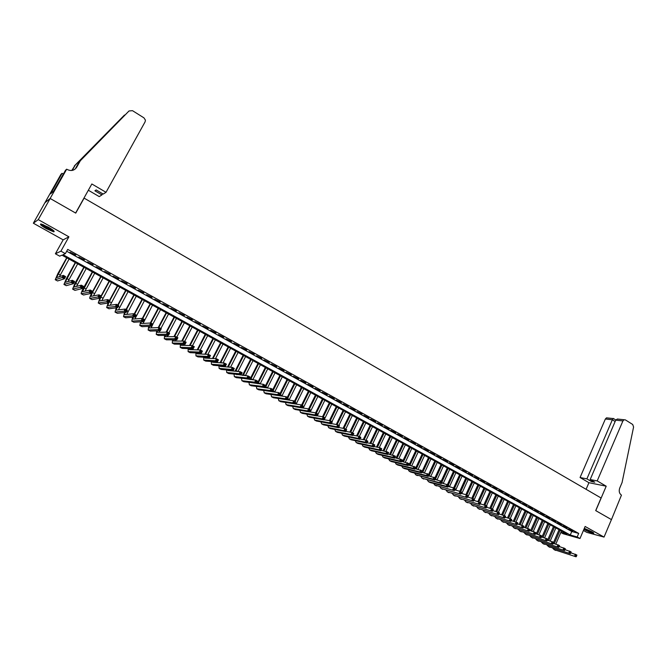 <?xml version="1.0" encoding="UTF-8"?>
<svg xmlns="http://www.w3.org/2000/svg" width="667" height="667" viewBox="0 0 667 667"><rect width="100%" height="100%" fill="white"/><g stroke="black" fill="none" stroke-linecap="round" stroke-linejoin="round"><path stroke-width="1" d="M46.223 228.623L53.652 231.808C55.128 231.666 53.393 230.123 48.433 227.197L40.97 223.987C39.503 224.154 41.254 225.696 46.223 228.623M583.908 529.331L584.659 529.773C588.536 531.799 591.512 532.983 593.588 533.325C594.197 533.258 593.63 532.725 591.871 531.724L584.284 528.439M560.88 532.358L567.083 534.109L61.956 255.153L59.705 256.161L55.386 253.785L60.922 251.167L65.366 253.627L63.031 254.669L570.26 535.009L577.172 536.968L579.982 538.519L563.131 533.733L560.839 532.466M66.692 169.193L50.142 198.466L75.613 213.04L91.846 183.975L106.02 192.304L145.114 121.811L145.423 120.135L143.939 117.851L132.5 110.672L129.023 110.964L80.365 160.705L76.638 167.317C74.287 170.619 71.136 171.336 67.175 169.485L66.692 169.193L65.541 170.218L53.385 191.496L50.592 193.814L62.081 173.295L60.989 174.27L33.35 223.212L63.157 239.862L55.386 253.785M583.417 530.482L586.827 532.383L604.044 537.085L585.126 526.471L579.982 538.519M44.947 202.71L50.183 198.491L38.244 219.618L33.35 223.212M50.183 198.491L75.746 213.115L84.117 198.124L601.075 497.991L595.698 510.588L611.439 519.601L604.044 537.085M75.771 255.052L70.118 252.309L75.771 255.052M84.476 259.888L78.848 257.154L84.476 259.888M93.13 264.691L87.51 261.973L93.13 264.691M101.718 269.46L96.123 266.75L101.718 269.46M110.247 274.195L104.669 271.494L110.247 274.195M118.709 278.898L113.157 276.205L118.709 278.898M127.122 283.567L121.586 280.89L127.122 283.567M135.476 288.211L129.965 285.534L135.476 288.211M143.78 292.821L138.277 290.153L143.78 292.821M152.018 297.399L146.54 294.739L152.018 297.399M160.205 301.943L154.744 299.291L160.205 301.943M168.334 306.453L162.89 303.818L168.334 306.453M176.413 310.939L170.985 308.312L176.413 310.939M184.434 315.399L179.023 312.781L184.434 315.399M192.396 319.818L187.01 317.209L192.396 319.818M200.317 324.22L194.947 321.619L200.317 324.22M208.179 328.581L202.826 325.988L208.179 328.581M215.991 332.925L210.655 330.34L215.991 332.925M223.753 337.227L218.434 334.659L223.753 337.227M231.457 341.512L226.163 338.944L231.457 341.512M239.12 345.764L233.842 343.205L239.12 345.764M246.723 349.992L241.462 347.44L246.723 349.992M254.285 354.185L249.041 351.651L254.285 354.185M261.798 358.362L256.57 355.828L261.798 358.362M269.26 362.506L264.049 359.98L269.26 362.506M276.672 366.625L271.477 364.107L276.672 366.625M284.034 370.71L278.864 368.201L284.034 370.71M291.354 374.779L286.193 372.278L291.354 374.779M298.633 378.814L293.488 376.321L298.633 378.814M305.853 382.825L300.725 380.348L305.853 382.825M313.04 386.818L307.929 384.342L313.04 386.818M320.168 390.779L315.082 388.311L320.168 390.779M327.264 394.714L322.186 392.254L327.264 394.714M334.309 398.633L329.248 396.181L334.309 398.633M341.312 402.518L336.268 400.075L341.312 402.518M348.266 406.386L343.238 403.944L348.266 406.386M355.186 410.222L350.175 407.795L355.186 410.222M362.056 414.04L357.062 411.622L362.056 414.04M368.884 417.834L363.907 415.416L368.884 417.834M375.671 421.602L370.71 419.193L375.671 421.602M382.424 425.346L377.472 422.953L382.424 425.346M389.128 429.073L384.192 426.68L389.128 429.073M395.789 432.775L390.87 430.39L395.789 432.775M402.418 436.451L397.507 434.075L402.418 436.451M408.996 440.112L404.11 437.735L408.996 440.112M415.541 443.738L410.664 441.379L415.541 443.738M422.044 447.357L417.183 444.997L422.044 447.357M428.514 450.942L423.662 448.599L428.514 450.942M434.934 454.51L430.107 452.176L434.934 454.51M441.329 458.062L436.51 455.728L441.329 458.062M447.674 461.589L442.871 459.263L447.674 461.589M453.985 465.091L449.199 462.773L453.985 465.091M460.263 468.576L455.494 466.266L460.263 468.576M466.5 472.044L461.739 469.735L466.5 472.044M472.703 475.488L467.959 473.186L472.703 475.488M478.864 478.906L474.137 476.622L478.864 478.906M485.001 482.316L480.282 480.032L485.001 482.316M491.087 485.701L486.385 483.417L491.087 485.701M497.148 489.061L492.463 486.793L497.148 489.061M503.168 492.404L498.499 490.145L503.168 492.404M509.154 495.731L504.494 493.472L509.154 495.731M515.116 499.041L510.463 496.79L515.116 499.041M521.027 502.326L516.4 500.083L521.027 502.326M526.913 505.594L522.294 503.352L526.913 505.594M532.766 508.846L528.164 506.612L532.766 508.846M538.586 512.073L533.992 509.846L538.586 512.073M544.372 515.291L539.786 513.065L544.372 515.291M550.125 518.484L545.556 516.266L550.125 518.484M555.844 521.661L551.292 519.451L555.844 521.661M561.531 524.821L556.987 522.62L561.531 524.821M567.183 527.956L562.656 525.763L567.183 527.956M66.683 251.242L571.777 531.491L578.698 533.417L67.709 249.4L65.366 253.627M572.811 531.082L568.292 528.898L572.811 531.082M63.157 239.862L68.909 236.818L38.244 219.618M68.909 236.818L60.922 251.167M578.698 533.417L577.172 536.968M571.777 531.491L570.26 535.009M553.593 542.329L559.063 529.681M561.464 531.007L555.828 544.072M560.072 530.24L554.294 543.613M570.852 552.793L576.847 554.986L575.913 555.903L576.488 556.22L576.797 555.486M576.488 556.22L576.071 556.803L554.035 549.6M576.071 556.803L554.21 549.658L552.751 548.232M575.913 555.903L574.629 556.028L575.413 554.202L576.221 555.177M593.021 532.416L584.209 528.623M585.167 528.723L591.804 531.682M584.142 528.773L593.438 532.716M53.56 230.624L49.842 229.44C45.423 227.289 42.696 225.513 41.654 224.129M42.755 224.487L52.676 229.898M40.945 223.979C42.613 225.679 45.681 227.605 50.158 229.765L54.06 231.132M597.198 480.907L622.92 420.935L615.724 420.135L590.178 479.523L597.198 480.907L606.203 486.201L595.781 510.639L611.464 519.61L621.444 495.147C619.276 493.513 618.709 491.162 619.718 488.094L622.061 482.574L633.592 426.997L632.7 424.479L625.404 419.902L624.087 419.751L622.92 420.935M586.093 489.303L588.936 482.7L606.203 486.201M588.936 482.7L580.065 477.522L586.893 478.873L591.421 481.524L594.722 482.183L590.178 479.523M586.893 478.873L612.356 419.768L605.369 418.993L606.52 417.842L607.82 417.984M580.065 477.522L605.369 418.993M591.421 481.524L591.854 480.498M613.348 418.459L612.356 419.768L615.141 421.502M619.626 419.268L617.35 419.018L615.724 420.135M106.02 192.304L103.235 194.08L96.156 189.937L94.897 190.787L101.934 194.906L102.601 193.705M101.934 194.906L99.25 196.615L88.344 190.245M124.646 115.108L75.163 165.241L72.244 170.41M75.163 165.241L71.753 170.485M80.365 160.705L129.023 110.964M76.638 167.317L75.73 168.092L79.44 161.514M124.496 115.032L74.287 166.008M50.142 198.466L44.906 202.685M63.373 174.054L62.081 173.295M52.91 191.888L51.984 191.362M547.59 540.17L553.468 526.596M555.878 527.922L550.233 540.97M554.477 527.147L548.691 540.503M565.057 549.658L571.094 551.851L570.152 552.768L570.727 553.085L571.044 552.351M570.727 553.085L570.31 553.677L548.391 546.54M570.31 553.677L548.557 546.598L547.107 545.164M570.152 552.768L568.868 552.893L569.651 551.067L570.46 552.043M541.954 537.052L547.849 523.487M550.258 524.821L544.606 537.844M548.849 524.037L543.055 537.377M559.229 546.498L565.308 548.708L564.357 549.616L564.941 549.933L565.249 549.199M564.941 549.933L564.524 550.533L542.705 543.472M564.524 550.533L542.871 543.53L541.437 542.079M564.357 549.616L563.073 549.741L563.857 547.915L564.674 548.883M536.293 533.908L542.204 520.368M544.606 521.694L538.944 534.701M543.188 520.91L537.385 534.234M553.36 543.33L559.496 545.539L558.529 546.448L559.113 546.765L559.43 546.031M559.113 546.765L558.704 547.374L536.993 540.378M558.704 547.374L537.16 540.437L535.726 538.978M558.529 546.448L557.245 546.573L558.037 544.739L558.846 545.714M530.598 530.757L536.518 517.233M538.928 518.559L533.258 531.532M537.502 517.775L531.682 531.074M547.465 540.137L553.643 542.354L552.668 543.263L553.251 543.58L553.568 542.846M553.251 543.58L552.851 544.189L531.249 537.269M552.851 544.189L531.416 537.327L529.99 535.859M552.668 543.263L551.384 543.388L552.176 541.554L552.985 542.521M524.879 527.58L530.799 514.074M533.208 515.408L527.539 528.356M531.774 514.616L525.955 527.889M541.529 536.927L547.757 539.144L546.765 540.053L547.357 540.378L547.674 539.636M547.357 540.378L546.965 540.987L525.471 534.142M546.965 540.987L525.638 534.2L524.22 532.725M546.765 540.053L545.481 540.187L546.281 538.344L547.09 539.32M519.126 524.379L525.054 510.897M527.464 512.231L521.786 525.154M526.021 511.431L520.193 524.687M535.559 533.692L541.837 535.926L540.837 536.827L541.429 537.152L541.754 536.41M541.429 537.152L541.037 537.769L519.66 530.999M541.037 537.769L519.818 531.057L518.409 529.573M540.837 536.827L539.553 536.96L540.353 535.117L541.154 536.093M513.332 521.169L519.276 507.712M521.686 509.038L516 521.928M520.235 508.237L514.399 521.469M529.556 530.448L535.884 532.683L534.867 533.583L535.468 533.908L535.793 533.166M535.468 533.908L535.084 534.534L513.815 527.839M535.084 534.534L513.974 527.897L512.573 526.396M534.867 533.583L533.583 533.717L534.392 531.866L535.192 532.841M507.512 517.926L513.465 504.502M515.874 505.828L510.188 518.693L511.722 519.526L510.647 520.41L511.264 520.744L511.589 520.002M514.415 505.027L508.571 518.234M523.52 527.18L529.898 529.423L528.864 530.323L529.473 530.649L529.79 529.906M529.473 530.649L529.089 531.274L507.937 524.654M529.089 531.274L508.096 524.712L506.703 523.203M528.864 530.323L527.58 530.457L528.397 528.606L529.189 529.581M501.667 514.674L507.62 501.267M510.03 502.601L504.31 515.491M508.562 501.792L502.718 514.974M517.442 523.895L523.878 526.138L522.828 527.038L523.437 527.364L523.762 526.622M523.437 527.364L523.061 527.997L502.026 521.461M523.061 527.997L502.184 521.519L500.8 520.002M522.828 527.038L521.544 527.18L522.361 525.321L523.153 526.296M495.781 511.397L501.742 498.024M504.152 499.358L498.407 512.273M502.676 498.541L496.823 511.689M511.331 520.593L517.817 522.845L516.758 523.737L517.367 524.07L517.692 523.32M517.367 524.07L516.992 524.704L496.081 518.242M516.992 524.704L496.24 518.301L494.864 516.767M516.758 523.737L515.474 523.878L516.291 522.011L517.083 522.986M489.861 508.104L495.831 494.756M498.241 496.09L492.463 509.038M496.765 495.273L490.904 508.387M505.186 517.267L510.188 518.693L510.98 519.668M511.264 520.744L510.897 521.394L490.103 515.007M510.897 521.394L490.262 515.066L488.894 513.523M510.647 520.41L509.363 520.56L510.188 518.693M483.917 504.786L489.886 491.479M492.296 492.813L486.485 505.786M490.804 491.988L484.942 505.069M498.999 513.923L505.586 516.183L504.502 517.075L505.119 517.409L505.453 516.658M505.119 517.409L504.761 518.059L484.092 511.756M504.761 518.059L484.25 511.806L482.891 510.255M504.502 517.075L503.218 517.217L504.052 515.349L504.836 516.325M477.931 501.451L483.9 488.177M486.318 489.511L480.473 502.509M484.817 488.678L478.956 501.726M492.771 510.563L499.425 512.823L498.324 513.707L498.941 514.049L499.275 513.298M498.941 514.049L498.582 514.699L478.039 508.487M498.582 514.699L478.197 508.537L476.855 506.97M498.324 513.707L497.04 513.857L497.874 511.981L498.658 512.956M471.911 498.091L477.889 484.851M480.307 486.185L473.92 500.367M478.798 485.351L472.911 498.391M486.518 507.178L493.213 509.446L492.104 510.33L492.73 510.664L493.063 509.913M492.73 510.664L492.379 511.331L471.961 505.194M492.379 511.331L472.111 505.244L470.785 503.668M492.104 510.33L490.82 510.48L491.662 508.596L492.438 509.571M465.866 494.714L471.844 481.516M474.262 482.85L467.859 497.007M472.745 482.008L466.825 495.081M480.215 503.777L486.977 506.045L485.843 506.928L486.476 507.27L486.81 506.511M486.476 507.27L486.126 507.937L465.841 501.884M486.126 507.937L465.991 501.934L464.674 500.342M485.843 506.928L484.559 507.078L485.409 505.194L486.185 506.17M459.78 491.312L465.758 478.156M468.176 479.49L461.764 493.622M466.65 478.648L460.705 491.746M473.878 500.35L480.69 502.626L479.556 503.502L480.182 503.843L480.523 503.093M480.182 503.843L479.848 504.519L459.688 498.549M479.848 504.519L459.838 498.599L458.529 496.998M479.556 503.502L478.264 503.66L479.114 501.767L479.89 502.751M453.652 487.902L459.638 474.771M462.056 476.105L455.636 490.22M460.522 475.263L454.544 488.386M467.509 496.907L474.379 499.191L473.22 500.058L473.853 500.408L474.195 499.65M473.853 500.408L473.52 501.084L453.493 495.206M473.52 501.084L453.643 495.256L452.351 493.638M473.22 500.058L471.936 500.217L472.795 498.324L473.562 499.3M447.465 484.534L453.485 471.377M455.903 472.711L449.466 486.802M454.36 471.861L448.341 485.017M441.004 488.444L460.764 494.147L461.431 492.696L460.789 492.346L460.438 493.113L466.425 494.856L468.017 495.731L466.85 496.598L467.492 496.94L467.834 496.181M467.492 496.94L467.158 497.624L447.265 491.837M467.158 497.624L447.415 491.879L446.131 490.253M466.85 496.598L465.566 496.757L466.425 494.856L467.192 495.839M441.237 481.149L447.29 467.959M449.716 469.293L443.272 483.358M448.157 468.434L442.113 481.624M434.709 485.034L454.327 490.654L454.986 489.194L454.344 488.844L453.994 489.603L460.022 491.371L461.622 492.246L461.431 492.696M460.764 494.147L441.154 488.494L439.887 486.852M460.438 493.113L459.154 493.28L460.022 491.371L460.789 492.346M434.976 477.739L441.062 464.515M443.488 465.849L437.035 479.89M441.929 464.991L435.284 479.448M441.629 482.933L448.716 485.217L447.849 487.127L448.507 485.668L447.857 485.309L447.507 486.076L448.157 486.435L453.577 487.86L455.194 488.744L454.986 489.194M454.327 490.654L434.851 485.084L433.6 483.425M453.994 489.603L452.71 489.77L453.577 487.86L454.344 488.844M428.681 474.312L434.801 461.055M437.227 462.398L430.765 476.405M435.651 461.531L428.998 475.963M430.098 482.516L428.514 481.657L446.223 486.251L447.849 487.127L430.098 482.516L428.364 481.607M428.514 481.657L427.272 479.982M447.507 486.076L446.223 486.251L447.098 484.334L447.857 485.309M448.507 485.668L448.716 485.217M422.344 470.86L428.506 457.579M430.924 458.913L424.454 472.895M429.348 458.046L422.678 472.453M435.059 479.39L442.204 481.674L441.329 483.592L421.994 478.156M441.637 482.883L441.988 482.116L441.329 481.757L441.329 483.592L439.695 482.7L422.136 478.206L420.91 476.513M440.979 482.524L439.695 482.7L440.57 480.782L441.329 481.757M441.988 482.116L442.204 481.674M415.374 468.693L422.161 454.077M424.587 455.419L418.117 469.36M422.995 454.535L416.316 468.926M428.456 475.829L435.659 478.106L434.767 480.023L415.583 474.687M435.067 479.315L435.426 478.547L434.767 478.189L434.767 480.023L433.125 479.131L415.724 474.737L414.515 473.028M434.409 478.956L433.125 479.131L434.009 477.213L434.767 478.189M435.426 478.547L435.659 478.106M408.988 465.149L415.791 450.558M418.217 451.892L411.739 465.799M416.617 451.009L409.922 465.366M421.811 472.244L429.064 474.512L428.172 476.438L410.889 472.119L409.129 471.202M428.464 475.721L428.823 474.954L428.156 474.596L428.172 476.438L426.521 475.538L409.271 471.244L408.079 469.518M427.805 475.363L426.521 475.538L427.405 473.612L428.156 474.596M428.823 474.954L429.064 474.512M402.56 461.572L409.38 447.015M411.797 448.357L405.319 462.223M410.188 447.465L403.493 461.789M415.124 468.634L422.428 470.902L421.536 472.836L404.402 468.609L402.635 467.684M421.819 472.111L422.178 471.336L421.511 470.977L421.536 472.836L419.868 471.928L402.776 467.734L401.601 465.983M421.152 471.744L419.868 471.928L420.76 469.993L421.511 470.977M422.178 471.336L422.428 470.902M396.106 457.979L402.926 443.455M405.353 444.789L398.866 458.613M403.735 443.897L397.023 458.187M408.387 465.007L415.758 467.267L414.857 469.201L397.882 465.082L396.106 464.157M415.132 468.476L415.499 467.7L414.824 467.334L414.857 469.201L413.181 468.292L396.248 464.199L395.089 462.431M414.465 468.109L413.181 468.292L414.082 466.358L414.824 467.334M415.499 467.7L415.758 467.267M389.611 454.36L396.44 439.87M398.858 441.212L392.379 454.986M397.232 440.312L390.52 454.569M401.617 461.356L409.038 463.615L408.137 465.549L391.321 461.531L389.536 460.605M408.404 464.816L408.771 464.04L408.096 463.673L408.137 465.549L406.445 464.632L389.678 460.647L388.536 458.863M407.729 464.449L406.445 464.632L407.354 462.698L408.096 463.673M408.771 464.04L409.038 463.615M383.075 450.717L389.912 436.268M392.329 437.602L385.851 451.334M390.695 436.702L383.975 450.917M394.797 457.679L402.284 459.93L401.367 461.872L384.726 457.962L382.933 457.028M401.634 461.13L402.001 460.355L401.326 459.988L401.367 461.872L399.675 460.955L383.066 457.07L381.949 455.261M400.959 460.764L399.675 460.955L400.584 459.013L401.326 459.988M402.001 460.355L402.284 459.93M376.505 447.048L383.342 432.633M385.768 433.975L379.281 447.649M384.117 433.066L377.397 447.24M387.936 453.985L395.481 456.228L394.564 458.179L378.081 454.369L376.28 453.427M394.822 457.429L395.189 456.653L394.505 456.278L394.564 458.179L392.855 457.254L376.421 453.468L375.321 451.642M394.139 457.062L392.855 457.254L393.772 455.303L394.505 456.278M395.189 456.653L395.481 456.228M369.893 443.355L376.73 428.989M379.156 430.323L372.678 443.947M377.497 429.415L370.777 443.547M381.032 450.267L388.636 452.501L387.719 454.46L371.402 450.759L369.593 449.808M387.969 453.702L388.336 452.918L387.652 452.543L387.719 454.46L385.993 453.527L369.726 449.85L368.651 447.999M387.285 453.327L385.993 453.527L386.918 451.567L387.652 452.543M388.336 452.918L388.636 452.501M363.248 439.636L370.085 425.321M372.511 426.655L366.041 440.22M370.844 425.738L364.115 439.82M374.087 446.523L380.023 447.815L381.749 448.758L380.824 450.709L364.682 447.123L362.865 446.173M381.074 449.95L381.441 449.166L380.749 448.791L380.824 450.709L379.098 449.775L362.998 446.206L361.939 444.339M380.382 449.575L379.098 449.775L380.023 447.815L380.749 448.791M356.553 435.893L363.398 421.627M365.824 422.961L359.321 436.543M364.149 422.036L357.42 436.068M367.092 442.763L373.078 444.03L374.821 444.981L373.887 446.94L357.921 443.463L356.095 442.504M374.129 446.173L374.504 445.389L373.803 445.014L373.887 446.94L372.144 445.998L356.228 442.546L355.186 440.645M373.437 445.798L372.144 445.998L373.078 444.03L373.803 445.014M349.833 432.124L356.67 417.909M359.096 419.251L352.56 432.858M357.404 418.317L350.684 432.291M360.055 438.978L366.1 440.228L367.851 441.187L366.908 443.155L351.117 439.778L349.283 438.819M367.142 442.379L367.517 441.587L366.817 441.204L366.908 443.155L365.157 442.196L349.408 438.853L348.399 436.935M366.441 441.996L365.157 442.196L366.1 440.228L366.817 441.204M343.063 428.322L349.9 414.165M352.326 415.508L345.748 429.148M350.625 414.574L343.914 428.489M352.976 435.167L359.071 436.401L360.83 437.36L359.888 439.336L344.272 436.076L342.429 435.109M360.113 438.553L360.488 437.76L359.788 437.377L359.405 438.169L360.113 438.553L359.888 439.336L358.121 438.377L342.555 435.151L341.571 433.2M359.405 438.169L358.121 438.377L359.071 436.401L359.788 437.377M336.26 424.504L343.088 410.405M345.514 411.747L338.903 425.421M343.805 410.805L337.093 424.662M345.848 431.332L351.993 432.549L353.768 433.517L352.818 435.493L337.385 432.349L335.534 431.382M353.035 434.709L353.418 433.917L352.71 433.525L352.326 434.317L353.035 434.709L352.818 435.493L351.042 434.534L335.659 431.416L334.692 429.44M352.326 434.317L351.042 434.534L351.993 432.549L352.71 433.525M329.415 420.652L336.235 406.62M338.661 407.962L332.008 421.669M336.943 407.012L330.24 420.802M338.669 427.48L344.872 428.673L346.657 429.648L345.706 431.632L330.457 428.598L328.589 427.63M345.915 430.832L346.298 430.04L345.581 429.648L345.206 430.448L345.915 430.832L345.706 431.632L343.922 430.657L328.714 427.664L327.78 425.663M345.206 430.448L343.922 430.657L344.872 428.673L345.581 429.648M322.536 416.775L329.34 402.818M331.766 404.152L324.237 419.71M330.04 403.202L323.337 416.942M331.449 423.603L337.71 424.771L339.503 425.754L338.544 427.739L323.478 424.829L321.611 423.845M338.753 426.938L339.136 426.138L338.419 425.746L338.027 426.547L338.753 426.938L338.544 427.739L336.752 426.763L321.727 423.878L320.827 421.852M338.027 426.547L336.752 426.763L337.71 424.771L338.419 425.746M315.608 412.865L322.403 398.983M324.829 400.325L317.284 415.849M323.086 399.366L316.341 413.14M324.179 419.701L330.498 420.844L332.308 421.827L331.341 423.82L316.466 421.035L314.582 420.052M331.541 423.011L331.924 422.219L331.199 421.819L330.815 422.62L331.541 423.011L331.341 423.82L329.531 422.836L314.707 420.077L313.832 418.017M330.815 422.62L329.531 422.836L330.498 420.844L331.199 421.819M308.638 408.946L315.424 395.131M317.851 396.465L310.288 411.956M316.1 395.498L309.313 409.313M316.858 415.774L323.245 416.892L325.062 417.884L324.087 419.885L309.405 417.208L307.512 416.225M324.279 419.068L324.671 418.267L323.937 417.867L323.545 418.668L324.279 419.068L324.087 419.885L322.269 418.893L307.629 416.25L306.787 414.157M323.545 418.668L322.269 418.893L323.245 416.892L323.937 417.867M301.576 405.094L308.404 391.254M310.822 392.588L303.243 408.046M309.063 391.612L302.243 405.461M309.488 411.822L315.933 412.915L317.767 413.915L316.792 415.916L302.301 413.365L300.4 412.373M316.967 415.091L317.367 414.29L316.633 413.89L316.241 414.691L316.967 415.091L316.792 415.916L314.957 414.924L300.517 412.406L299.708 410.272M316.241 414.691L314.957 414.924L315.933 412.915L316.633 413.89M294.464 401.226L301.334 387.344M303.76 388.686L296.165 404.102M301.984 387.71L295.122 401.584M302.076 407.854L308.588 408.913L310.43 409.913L309.438 411.923L295.147 409.496L293.238 408.504M309.613 411.097L310.013 410.288L309.271 409.888L308.879 410.689L309.613 411.097L309.438 411.923L307.595 410.922L293.355 408.529L292.58 406.361M308.879 410.689L307.595 410.922L308.588 408.913L309.271 409.888M310.013 410.288L310.43 409.913M287.31 397.332L294.222 383.417M296.648 384.759L289.036 400.125M294.856 383.775L287.952 397.682M279.665 398.674L293.73 400.825L295.598 401.842L294.606 403.86L301.184 404.886L303.035 405.895L302.043 407.904L287.952 405.603L286.035 404.602M302.218 407.07L302.61 406.261L301.868 405.861L301.467 406.662L302.218 407.07L302.043 407.904L300.192 406.895L286.151 404.627L285.409 402.426M301.467 406.662L300.192 406.895L301.184 404.886L301.868 405.861M302.61 406.261L303.035 405.895M280.115 393.413L287.068 379.465M289.486 380.807L281.874 396.123M287.694 379.815L279.79 395.831M294.764 403.018L295.164 402.209L294.414 401.801L294.014 402.61L294.764 403.018L294.606 403.86L280.715 401.692L278.781 400.684M294.606 403.86L292.738 402.843L278.898 400.709L278.197 398.457M294.014 402.61L292.738 402.843L293.73 400.825L294.414 401.801M295.164 402.209L295.598 401.842M272.87 389.47L279.865 375.488M282.283 376.83L274.671 392.096M280.482 375.829L272.553 391.812M272.294 394.664L286.235 396.748L288.119 397.765L287.11 399.791L273.428 397.749L271.486 396.732M287.26 398.941L287.669 398.132L286.91 397.715L286.51 398.532L287.26 398.941L287.11 399.791L285.234 398.766L271.602 396.757L270.935 394.464M286.51 398.532L285.234 398.766L286.235 396.748L286.91 397.715M287.669 398.132L288.119 397.765M264.532 387.669L272.62 371.486M275.037 372.828L267.417 388.036M273.22 371.819L265.274 387.76M264.907 390.62L278.689 392.638L280.582 393.663L279.573 395.689L266.091 393.78L264.149 392.763M279.715 394.831L280.115 394.022L279.365 393.605L278.956 394.422L279.715 394.831L279.573 395.689L277.68 394.664L264.257 392.78L263.64 390.445M278.956 394.422L277.68 394.664L278.689 392.638L279.365 393.605M280.115 394.022L280.582 393.663M257.22 383.6L265.324 367.459M267.742 368.801L260.122 383.942M265.916 367.784L257.954 383.683M257.495 386.552L271.094 388.502L272.995 389.536L271.978 391.571L258.713 389.786L256.753 388.761M272.111 390.704L272.52 389.887L271.761 389.47L271.352 390.287L272.111 390.704L271.978 391.571L270.077 390.528L256.862 388.786L256.286 386.401M271.352 390.287L270.077 390.528L271.094 388.502L271.761 389.47M272.52 389.887L272.995 389.536M249.867 379.498L257.987 363.407M260.405 364.749L252.793 379.815M258.563 363.723L250.584 379.573M250.042 382.458L263.44 384.334L265.358 385.376L264.34 387.419L251.284 385.768L249.316 384.742M264.465 386.543L264.874 385.726L264.107 385.309L263.698 386.126L264.465 386.543L264.34 387.419L262.423 386.376L249.425 384.759L248.899 382.324M263.698 386.126L262.423 386.376L263.44 384.334L264.107 385.309M264.874 385.726L265.358 385.376M242.48 375.363L250.6 359.33M253.018 360.664L245.414 375.663M251.167 359.638L243.18 375.438M242.546 378.339L255.744 380.14L257.67 381.19L256.645 383.233L243.814 381.724L241.838 380.69M256.762 382.349L257.179 381.532L256.403 381.115L255.995 381.933L256.762 382.349L256.645 383.233L254.711 382.183L241.938 380.707L241.462 378.214M255.995 381.933L254.711 382.183L255.744 380.14L256.403 381.115M257.179 381.532L257.67 381.19M235.034 371.202L243.163 355.228M245.581 356.562L237.994 371.477M243.722 355.528L235.726 371.269M236.918 374.37L236.877 374.804M235.009 374.187L247.991 375.921L249.933 376.98L248.899 379.031L236.293 377.655L234.3 376.613M249.008 378.139L249.425 377.314L248.649 376.897L248.232 377.714L249.008 378.139L248.899 379.031L246.957 377.972L234.4 376.63L233.975 374.079M248.232 377.714L246.957 377.972L247.991 375.921L248.649 376.897M249.425 377.314L249.933 376.98M227.555 367.008L235.684 351.092M238.102 352.426L230.532 367.25M236.226 351.392L228.222 367.067M229.398 370.177L229.331 370.685M227.439 370.002L227.831 370.544L240.195 371.677L242.146 372.736L241.104 374.787L228.714 373.553L226.722 372.511M241.204 373.895L241.621 373.07L240.845 372.645L240.42 373.47L241.204 373.895L241.104 374.787L239.145 373.728L226.822 372.528L226.455 369.918M240.42 373.47L239.145 373.728L240.195 371.677L240.845 372.645M241.621 373.07L242.146 372.736M220.027 362.781L228.156 346.932M230.574 348.266L223.02 362.99M228.681 347.224L220.685 362.823M221.828 365.95L221.736 366.533M219.818 365.791L220.202 366.408L232.341 367.4L234.309 368.467L233.258 370.527L221.094 369.435L219.084 368.384M233.35 369.618L233.767 368.793L232.983 368.367L232.558 369.193L233.35 369.618L233.258 370.527L231.291 369.46L219.185 368.401L218.876 365.716M232.558 369.193L231.291 369.46L232.341 367.4L232.983 368.367M233.767 368.793L234.309 368.467M212.456 358.521L220.577 342.746M222.995 344.08L215.474 358.696M221.094 343.03L213.098 358.554M214.215 361.689L214.09 362.356M212.156 361.547L212.531 362.248L224.429 363.09L226.413 364.174L225.354 366.233L213.423 365.283L211.406 364.224M225.438 365.316L225.863 364.49L225.071 364.065L224.646 364.891L225.438 365.316L225.354 366.233L223.37 365.157L211.497 364.24L211.256 361.489M224.646 364.891L223.37 365.157L224.429 363.09L225.071 364.065M225.863 364.49L226.413 364.174M204.844 354.219L212.948 338.536M215.366 339.87L207.879 354.369M213.448 338.811L205.469 354.252M206.562 357.395L206.395 358.154M204.452 357.279L204.802 358.062L216.467 358.754L218.468 359.846L217.4 361.914L205.703 361.105L203.677 360.047M217.475 360.989L217.901 360.163L217.1 359.73L216.675 360.555L217.475 360.989L217.4 361.914L215.408 360.822L203.768 360.055L203.593 357.229M216.675 360.555L215.408 360.822L216.467 358.754L217.1 359.73M217.901 360.163L218.468 359.846M197.182 349.883L205.269 334.3M207.687 335.634L200.242 349.992M205.761 334.567L197.799 349.908M198.858 353.068L198.658 353.919M196.698 352.968L197.023 353.843L208.454 354.394L210.464 355.486L209.396 357.562L197.932 356.903L195.89 355.836M209.455 356.628L209.888 355.794L209.079 355.361L208.654 356.195L209.455 356.628L209.396 357.562L207.379 356.47L195.981 355.844L195.881 352.935M208.654 356.195L207.379 356.47L208.454 354.394L209.079 355.361M209.888 355.794L210.464 355.486M189.478 345.514L197.549 330.032M199.958 331.366L192.496 345.706M198.024 330.29L190.087 345.523M191.112 348.699L190.862 349.658M188.903 348.624L189.195 349.6L200.383 350L202.409 351.1L201.334 353.177L190.112 352.668L188.061 351.592M201.384 352.243L201.818 351.409L201.009 350.967L200.575 351.801L201.384 352.243L201.334 353.177L199.308 352.076L188.152 351.609L188.127 348.599M200.575 351.801L199.308 352.076L200.383 350L201.009 350.967M201.818 351.409L202.409 351.1M181.732 341.095L189.77 325.738M192.179 327.072L184.667 341.446M190.228 325.988L182.324 341.104M183.333 344.289L183.025 345.364M181.065 344.247L181.316 345.331L192.254 345.573L194.297 346.682L193.213 348.766L182.241 348.407L180.173 347.332M193.255 347.815L193.688 346.982L192.88 346.54L192.446 347.374L193.255 347.815L193.213 348.766L191.171 347.657L180.265 347.34L180.323 344.239M192.446 347.374L191.171 347.657L192.254 345.573L192.88 346.54M193.688 346.982L194.297 346.682M173.945 336.643L181.941 321.411M184.35 322.745L176.797 337.152M182.391 321.661L174.521 336.643M175.504 339.845L175.138 341.045M173.178 339.837L173.378 341.029L184.075 341.12L186.126 342.238L185.034 344.322L174.312 344.122L172.236 343.038M185.076 343.372L185.509 342.53L184.692 342.088L184.25 342.921L185.076 343.372L185.034 344.322L182.983 343.213L172.319 343.046L172.47 339.837M184.25 342.921L182.983 343.213L184.075 341.12L184.692 342.088M185.509 342.53L186.126 342.238M166.108 332.149L174.062 317.058M176.472 318.392L168.868 332.833M174.496 317.3L166.675 332.141M167.634 335.359L167.192 336.685M165.249 335.384L165.391 336.702L175.838 336.635L177.906 337.76L176.805 339.853L166.333 339.803L164.249 338.711M176.838 338.886L177.272 338.052L176.447 337.602L176.005 338.436L176.838 338.886L176.805 339.853L174.737 338.728L164.332 338.719L164.574 335.393M176.005 338.436L174.737 338.728L175.838 336.635L176.447 337.602M177.272 338.052L177.906 337.76M158.229 327.605L166.133 312.681M168.543 314.015L160.88 328.489M166.55 312.915L158.779 327.589M159.721 330.824L159.205 332.299M157.279 330.89L157.354 332.341L167.542 332.116L169.626 333.25L168.518 335.351L158.304 335.459L156.203 334.359M168.534 334.375L168.976 333.533L168.151 333.083L167.7 333.925L168.534 334.375L168.518 335.351L166.442 334.217L156.286 334.367L156.637 330.907M167.7 333.925L166.442 334.217L167.542 332.116L168.151 333.083M168.976 333.533L169.626 333.25M150.308 323.02L158.146 308.271M160.555 309.605L152.851 324.112M158.546 308.496L150.834 323.02M141.204 321.786L141.112 323.537L150.784 322.995L152.893 324.137L151.159 327.881M149.266 326.363L149.266 327.956L159.196 327.572L161.289 328.714L160.172 330.815L150.217 331.082L148.107 329.982M160.18 329.832L160.63 328.989L159.788 328.531L159.346 329.373L160.18 329.832L160.172 330.815L158.079 329.673L148.182 329.982L148.649 326.388M159.346 329.373L158.079 329.673L159.196 327.572L159.788 328.531M160.63 328.989L161.289 328.714M142.338 318.392L150.108 303.835M152.51 305.161L143.063 323.428M150.492 304.044L142.73 318.609M151.768 325.254L152.218 324.412L151.376 323.954L150.925 324.796L151.768 325.254L151.776 326.246L142.071 326.68L139.953 325.571M151.776 326.246L149.658 325.104L139.803 325.488L140.62 321.819M150.925 324.796L149.658 325.104L150.784 322.995L151.376 323.954M152.218 324.412L152.893 324.137M134.2 313.965L142.021 299.366M144.422 300.692L134.917 318.934M142.388 299.566L134.576 314.165M133.108 317.159L132.916 319.093L142.313 318.376L144.439 319.535L143.313 321.652L133.875 322.244L131.749 321.127M143.297 320.652L143.747 319.801L142.896 319.343L142.446 320.185L143.297 320.652L143.313 321.652L141.187 320.493L131.824 321.135L132.55 317.209M142.446 320.185L141.187 320.493L142.313 318.376L142.896 319.343M143.747 319.801L144.439 319.535M126.005 309.496L133.875 294.864M136.276 296.19L126.722 314.415M134.225 295.064L126.363 309.696M124.971 312.49L124.654 314.616L133.784 313.74L135.926 314.899L134.792 317.025L125.629 317.784L123.487 316.658M134.767 316.008L135.218 315.166L134.367 314.699L133.909 315.549L134.767 316.008L134.792 317.025L132.65 315.858L123.553 316.658L124.437 312.54M133.909 315.549L132.65 315.858L133.784 313.74L134.367 314.699M135.218 315.166L135.926 314.899M117.759 305.002L125.671 290.337M128.072 291.662L118.476 309.855M126.013 290.529L118.101 305.194M116.783 307.762L116.341 310.105L125.196 309.063L127.347 310.23L126.205 312.356L117.325 313.29L115.166 312.156M126.171 311.339L126.63 310.488L125.771 310.022L125.313 310.872L126.171 311.339L126.205 312.356L124.054 311.189L115.032 312.089L116.283 307.829M125.313 310.872L124.054 311.189L125.196 309.063L125.771 310.022M126.63 310.488L127.347 310.23M109.446 300.483L117.417 285.776M119.818 287.102L110.18 305.253M117.742 285.96L109.78 300.659M108.571 302.976L107.971 305.569L116.55 304.352L118.718 305.528L117.567 307.662L108.954 308.763L106.795 307.629M117.525 306.637L117.984 305.778L117.117 305.311L116.658 306.161L117.525 306.637L117.567 307.662L115.399 306.487L106.662 307.554L108.087 303.051M116.658 306.161L115.399 306.487L116.55 304.352L117.117 305.311M117.984 305.778L118.718 305.528M101.084 295.931L109.105 281.191M111.506 282.516L101.826 300.617M109.413 281.357L100.884 297.048L99.416 300.959L107.837 299.608L110.022 300.8L108.863 302.935L100.542 304.21L98.357 303.068M108.813 301.893L109.271 301.042L108.396 300.567L107.937 301.417L108.813 301.893L108.863 302.935L106.678 301.742L98.241 303.001L99.858 298.216M107.937 301.417L106.678 301.742L107.837 299.608L108.396 300.567M109.271 301.042L110.022 300.8M101.034 276.73L92.446 292.454L90.937 296.365L99.066 294.831L101.267 296.031L100.1 298.174L97.899 296.973L89.753 298.407C89.545 297.715 90.295 295.756 92.013 292.546L100.742 276.572M103.135 277.889L93.43 295.94M100.033 297.123L100.5 296.265L99.625 295.789L99.15 296.648L100.033 297.123L100.1 298.174L92.063 299.616L89.87 298.474M99.15 296.648L97.899 296.973L99.066 294.831L99.625 295.789M100.5 296.265L101.267 296.031M92.588 272.069L82.4 291.729L90.237 290.02L92.446 291.229L91.271 293.372L89.053 292.171L81.216 293.788C81.032 293.105 81.808 291.154 83.525 287.936L92.313 271.919M94.706 273.237L84.976 291.212M91.196 292.321L91.662 291.454L90.779 290.979L90.312 291.838L91.196 292.321L91.271 293.372L83.525 294.997L81.324 293.847M90.312 291.838L89.053 292.171L90.237 290.02L90.779 290.979M91.662 291.454L92.446 291.229M84.092 267.375L73.804 287.077L81.332 285.176L83.567 286.393L82.383 288.544L80.148 287.335L72.611 289.136L74.987 283.292L83.834 267.234M86.218 268.551L76.48 286.435M82.291 287.477L82.766 286.618L81.874 286.126L81.399 286.993L82.291 287.477L82.383 288.544L74.929 290.353L72.711 289.195M81.399 286.993L80.148 287.335L81.332 285.176L81.874 286.126M82.766 286.618L83.567 286.393M75.538 262.648L65.149 282.383L72.37 280.298L74.621 281.516L73.428 283.675L71.177 282.458L63.949 284.45L66.392 278.614L75.288 262.515M77.68 263.832L67.942 281.616M73.328 282.6L73.804 281.741L72.903 281.249L72.428 282.116L73.328 282.6L73.428 283.675L66.275 285.668L64.049 284.501M72.428 282.116L71.177 282.458L72.37 280.298L72.903 281.249M73.804 281.741L74.621 281.516M66.917 257.896L56.437 277.655L63.348 275.379L65.608 276.613L64.407 278.781L62.148 277.547L55.228 279.731L57.729 273.904L66.692 257.77M69.076 259.088L59.355 276.73M64.299 277.689L64.782 276.822L63.874 276.33L63.39 277.197L64.299 277.689L64.407 278.781L57.562 280.957L55.319 279.781M63.39 277.197L62.148 277.547L63.348 275.379L63.874 276.33M64.782 276.822L65.608 276.613M555.611 550.425L554.21 549.658M89.92 150.158L89.07 151.667M549.975 547.365L548.557 546.598M544.297 544.297L542.871 543.53M538.594 541.212L537.16 540.437M532.85 538.102L531.416 537.327M527.08 534.984L525.638 534.2M521.277 531.841L519.818 531.057M515.441 528.689L513.974 527.897M509.571 525.513L508.096 524.712M503.668 522.319L502.184 521.519M497.732 519.101L496.24 518.301M491.762 515.874L490.262 515.066M485.751 512.623L484.25 511.806M479.715 509.355L478.197 508.537M473.637 506.07L472.111 505.244M467.525 502.76L465.991 501.934M461.856 493.422L461.256 493.088M461.381 499.433L459.838 498.599M455.703 490.07L454.811 489.586M455.194 496.09L453.643 495.256M449.508 486.702L448.332 486.06M448.983 492.73L447.415 491.879M443.288 483.317L441.821 482.516M442.721 489.345L441.154 488.494M436.943 479.865L435.451 479.056M436.435 485.935L434.851 485.084M430.415 476.313L429.148 475.621M423.845 472.736L422.803 472.169M423.737 479.073L422.136 478.206M417.234 469.143L416.416 468.701M417.334 475.604L415.724 474.737M410.58 465.524L409.997 465.207M410.889 472.119L409.271 471.244M404.402 468.609L402.776 467.734M397.882 465.082L396.248 464.199M391.321 461.531L389.678 460.647M384.726 457.962L383.066 457.07M378.081 454.369L376.421 453.468M371.402 450.759L369.726 449.85M364.682 447.123L362.998 446.206M357.921 443.463L356.228 442.546M351.117 439.778L349.408 438.853M344.272 436.076L342.555 435.151M337.385 432.349L335.659 431.416M330.457 428.598L328.714 427.664M323.478 424.829L321.727 423.878M316.466 421.035L314.707 420.077M310.639 411.155L309.988 410.805M309.405 417.208L307.629 416.25M303.577 407.312L302.601 406.787M302.301 413.365L300.517 412.406M296.465 403.443L295.164 402.735M295.147 409.496L293.355 408.529M289.311 399.55L287.669 398.658M287.952 405.603L286.151 404.627M282.108 395.631L280.298 394.647M280.715 401.692L278.898 400.709M274.862 391.687L273.045 390.704M273.428 397.749L271.602 396.757M267.567 387.727L265.741 386.727M266.091 393.78L264.257 392.78M260.23 383.733L258.387 382.733M258.713 389.786L256.862 388.786M252.843 379.715L250.992 378.706M251.284 385.768L249.425 384.759M245.389 375.663L243.547 374.654M243.814 381.724L241.938 380.707M237.635 371.444L236.051 370.577M236.293 377.655L234.4 376.63M229.832 367.192L228.514 366.475M228.714 373.553L226.822 372.528M221.969 362.915L220.919 362.348M221.094 369.435L219.185 368.401M214.057 358.613L213.282 358.196M213.423 365.283L211.497 364.24M206.086 354.277L205.594 354.01M205.703 361.105L203.768 360.055M197.932 356.903L195.981 355.844M190.112 352.668L188.152 351.609M182.241 348.407L180.265 347.34M174.312 344.122L172.319 343.046M166.333 339.803L164.332 338.719M158.304 335.459L156.286 334.367M150.217 331.082L148.182 329.982M142.071 326.68L140.028 325.571M136.118 316.216L135.426 315.833M133.875 322.244L131.824 321.135M127.922 311.756L126.847 311.172M125.629 317.784L123.553 316.658M119.66 307.262L118.209 306.47M117.325 313.29L115.233 312.156M111.347 302.743L109.513 301.742M108.954 308.763L106.862 307.629M102.985 298.191L100.884 297.048M100.542 304.21L98.424 303.06M94.556 293.605L92.446 292.454M92.063 299.616L89.928 298.466M86.076 288.994L83.95 287.836M83.525 294.997L81.382 293.839M77.539 284.342L75.388 283.175M74.929 290.353L72.77 289.186M68.934 279.665L66.775 278.489M66.275 285.668L64.099 284.492M60.28 274.954L58.104 273.77M57.562 280.957L55.369 279.773M606.52 417.842L613.056 418.551M615.799 419.993L613.298 418.426M617.35 419.018L624.087 419.751"/></g></svg>
